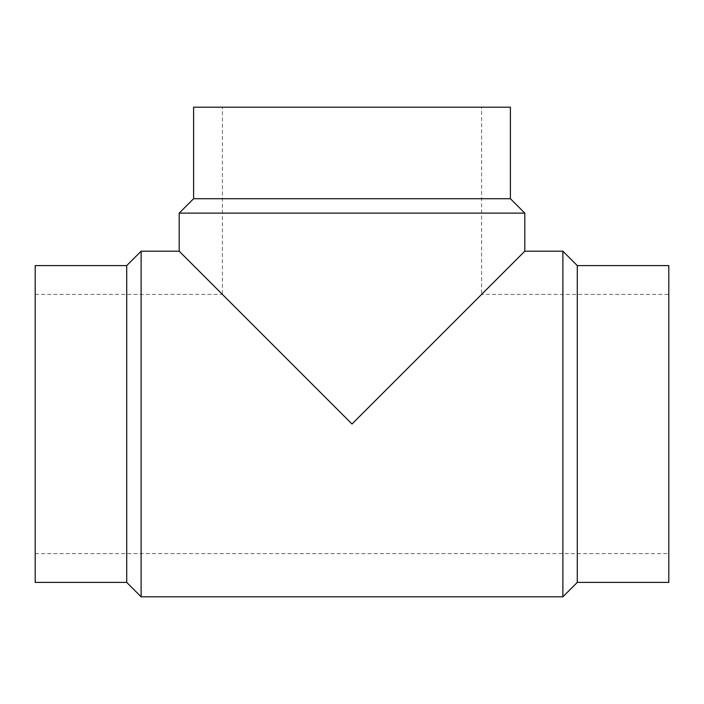 <?xml version="1.0" encoding="UTF-8"?>
<svg xmlns="http://www.w3.org/2000/svg" width="704" height="704" viewBox="0 0 704 704"><rect width="100%" height="100%" fill="white"/><g stroke="black" fill="none" stroke-linecap="round" stroke-linejoin="round"><path stroke-width="0.53" stroke-dasharray="3.52 2.64" d="M126.72 265.602L126.72 582.402M35.2 265.602L35.2 582.402M141.117 251.205L141.117 596.798M562.883 251.205L562.883 596.798M179.203 251.205L352 424.002L524.797 251.205M577.28 265.602L577.28 582.402M668.8 265.602L668.8 582.402M510.4 198.722L193.6 198.722M510.4 107.202L193.6 107.202M524.797 213.118L179.203 213.118M35.2 424.002L35.2 553.608L35.2 424.002M35.2 294.395L222.394 294.395L352 424.002L222.394 294.395L222.394 107.202L481.606 107.202L481.606 294.395L352 424.002L481.606 294.395L668.8 294.395L668.8 553.608L668.8 294.395M481.606 107.202L222.394 107.202M35.2 553.608L668.8 553.608"/><path stroke-width="1.06" d="M126.72 265.602L35.2 265.602L35.2 582.402L126.72 582.402L141.117 596.798L562.883 596.798L577.28 582.402L668.8 582.402L668.8 265.602L577.28 265.602L562.883 251.205L524.797 251.205L524.797 213.118L510.4 198.722L510.4 107.202L193.6 107.202L193.6 198.722L179.203 213.118L179.203 251.205L141.117 251.205L126.72 265.602L126.72 582.402M179.203 213.118L524.797 213.118M524.797 251.205L352 424.002L179.203 251.205M193.6 198.722L510.4 198.722M577.28 582.402L577.28 265.602M562.883 596.798L562.883 251.205M141.117 596.798L141.117 251.205"/></g></svg>
